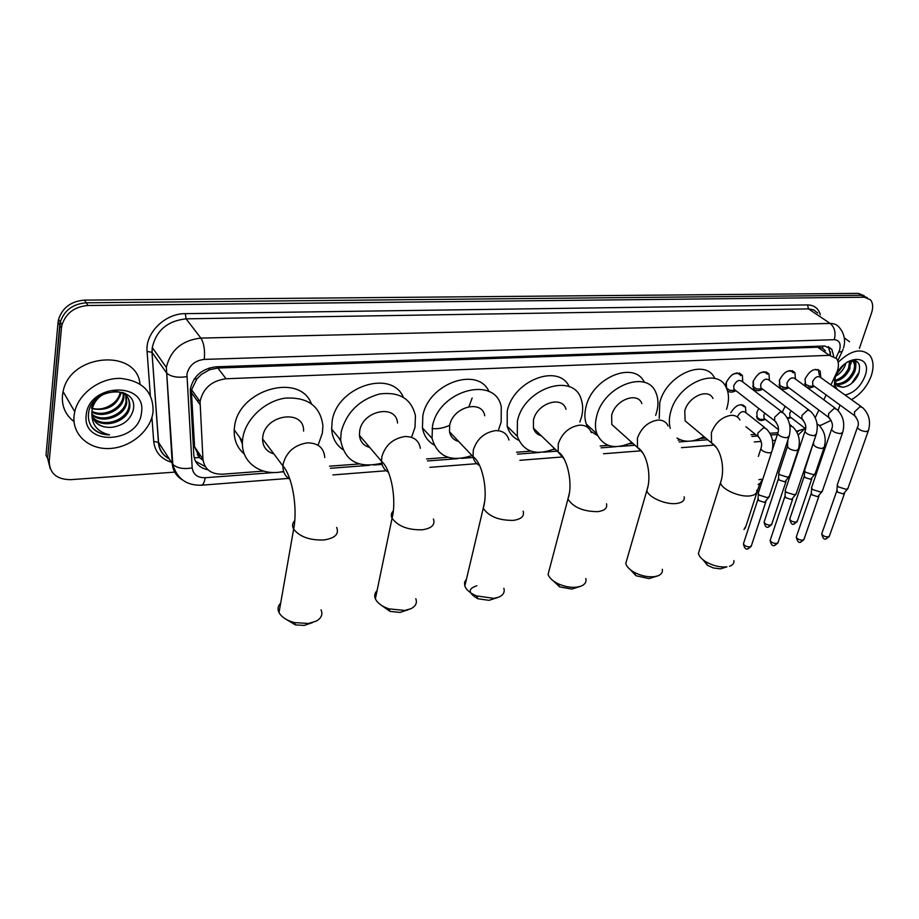 <?xml version="1.0" encoding="UTF-8"?>
<svg xmlns="http://www.w3.org/2000/svg" width="919" height="919" viewBox="0 0 919 919"><rect width="100%" height="100%" fill="white"/><g stroke="black" fill="none" stroke-linecap="round" stroke-linejoin="round"><path stroke-width="1.38" d="M764.93 419.512C761.369 421.132 758.761 420.707 757.107 418.26L756.865 412.275L758.784 408.484M790.535 417.766L787.652 418.685M782.379 412.068L785.113 406.244M735.901 390.69C732.581 392.505 729.812 392.597 727.572 390.966M725.55 386.267L726.044 382.936C731.122 373.355 736.567 370.839 742.38 375.389L742.77 381.936M762.678 389.185C758.52 391.425 755.418 391.115 753.385 388.255L753.063 381.592C758.003 372.264 763.298 369.725 768.973 373.953L769.433 380.443M788.801 387.738C784.78 389.966 781.759 389.725 779.737 387.037L779.404 380.271C784.217 371.196 789.375 368.622 794.901 372.574L795.429 379.007M814.28 386.313C810.386 388.53 807.445 388.381 805.458 385.842L805.113 378.996C809.8 370.139 814.831 367.554 820.219 371.242L820.782 377.606M830.948 384.9L837.335 371.161C838.99 366.003 838.737 361.822 836.6 358.605L829.375 355.331L226.04 378.754C211.623 380.719 202.973 388.346 200.066 401.626L202.95 459.155C204.42 469.299 210.922 474.319 222.432 474.193L263.627 471.114M201.583 374.309L209.566 369.737L201.583 374.309L196.919 378.858L191.577 389.782L191.474 392.677L194.587 446.829L199.503 457.582L203.053 460.35M239.928 438.156L240.56 438.558M242.409 444.084L239.744 437.444M340.696 440.925L338.606 437.513M825.469 350.863L822.471 348.163L817.726 347.221L217.86 368.025L209.566 369.737M815.233 417.663L818.863 410.092M823.803 399.799L826.135 394.94M796.451 431.31L805.354 428.553M329.53 466.186L359.237 463.969M426.554 458.937L448.093 457.329M471.872 455.56L471.975 455.548C450.724 462.464 437.421 456.743 432.045 438.352L432.47 426.313C438.604 390.115 495.571 374.975 501.269 406.933L501.154 422.085L498.58 429.632M516.524 452.217L530.906 451.149M553.089 449.483L555.306 449.322M600.176 445.968L608.252 445.37M629.01 443.82L633.019 443.521M678.153 440.144L680.669 439.96M700.117 438.501L705.7 438.087M751.007 434.698L755.441 434.365M769.915 433.286L777.888 432.688M730.8 412.723C735.878 404.762 740.771 402.844 745.493 406.968L745.86 412.574M175.609 472.056L70.706 479.672C56.737 479.534 49.58 473.411 49.224 461.304L61.481 327.888L59.769 325.119L60.286 322.052C64.284 310.3 72.934 303.879 86.237 302.799L861.356 295.298L867.214 297.641L861.356 295.298L86.237 302.799C72.934 303.879 64.284 310.3 60.286 322.052L47.604 458.248L59.769 325.119L58.058 322.362L58.575 319.307C62.549 307.589 71.177 301.191 84.445 300.122L858.335 293.379L864.182 295.723M50.212 468.656L47.604 458.248L46.007 455.215L58.058 322.362M833.659 356.135L831.798 349.231L824.63 345.992L216.103 366.796C201.789 368.68 193.174 376.204 190.267 389.392L193.806 454.997C194.713 463.084 199.423 468.012 207.912 469.758M828.26 346.555L830.569 354.412M840 405.038L838.105 410.517M831.167 420.328L821.069 425.175L819.07 425.325M61.481 327.888L62.01 324.821C66.019 313.034 74.692 306.59 88.029 305.499L864.4 297.228L870.442 299.789C872.97 302.971 873.337 307.348 871.557 312.897L859.414 348.37M205.27 466.622L195.425 461.166M838.162 362.293C851.063 350.001 861.643 347.727 869.914 355.458C873.59 360.593 874.015 367.439 871.189 376.02C867.226 386.417 860.666 394.297 851.511 399.662M844.32 337.916L849.558 341.719M841.77 392.677L841.149 392.218M837.646 389.713C835.279 387.025 834.349 383.384 834.843 378.777M837.427 386.06L842.734 387.278L836.256 384.843L834.911 378.582M842.734 387.278C849.57 386.21 854.819 381.913 858.484 374.378C861.528 362.752 857.875 358.582 847.548 361.879M834.13 387.198L835.153 377.824C842.539 354.137 873.877 353.011 864.917 376.331C860.621 386.658 854.015 392.895 845.089 395.055M834.555 379.88L835.015 387.669M835.67 383.832C843.228 383.912 849.11 379.765 853.326 371.402C854.911 367.393 854.934 364.188 853.395 361.764L851.993 360.443M836.026 384.487C843.803 385.153 849.972 381.063 854.509 372.229C856.106 368.22 856.129 365.004 854.59 362.58L851.224 360.57M834.854 380.374C840.988 378.628 845.572 374.538 848.593 368.105L849.661 360.983M834.946 381.385C841.517 380.007 846.456 375.86 849.776 368.933L850.557 360.719M836.818 373.884L844.01 364.579M835.762 376.181C840.046 373.596 843.148 370.093 845.078 365.659L845.917 363.016M836.382 402.407L829.409 397.33M850.971 363.901L851.442 360.604M855.727 367.06L855.945 360.903M845.124 373.734L847.054 371.115M850.753 361.397L850.822 360.65M849.202 377.755L852.235 373.631M855.497 364.59L855.394 360.696M851.534 383.499L859.38 371.781M74.06 415.836L74.738 411.689C78.816 393.343 100.068 377.904 120.378 378.387C142.629 380.811 153.519 391.976 153.059 411.884L153.013 412.275C150.624 430.643 130.843 447.381 110.05 448.483C89.235 449.862 72.073 434.813 74.06 415.836M74.025 421.557C65.582 415.078 61.722 406.462 62.435 395.698L63.089 391.62C69.901 353.643 136.678 348.186 140.01 383.981M92.785 428.323C97.058 432.642 102.641 434.825 109.533 434.859C97.253 431.93 91.372 424.463 91.9 412.47C92.98 422.786 99.447 427.749 111.291 427.358C123.157 425.761 130.498 419.903 133.301 409.782C138.666 384.039 90.544 386.91 88.557 413.527C87.902 419.179 89.315 424.107 92.785 428.323M141.492 412.47C139.332 443.291 81.998 446.956 86.202 415.227C88.373 383.177 146.971 381.075 141.492 412.47M92.566 417.008C102.331 428.564 127.029 420.649 128.982 406.221L129.085 405.601C129.763 399.96 127.684 395.561 122.847 392.402M92.785 417.651C102.216 429.908 127.73 422.131 129.728 407.393L129.832 406.761C130.176 396.744 124.628 391.597 113.175 391.299M91.992 414.285C102.859 423.085 124.203 414.745 126.029 401.603L125.731 395.113M92.084 414.986C102.721 424.475 124.915 416.227 126.765 402.752L126.248 395.607M91.934 411.264C103.594 417.433 121.319 408.817 123.089 397.019L123.307 393.389M91.9 412.057C103.387 418.869 122.043 410.299 123.824 398.157L123.973 393.791M92.268 408.771C106.868 411.218 116.414 406.164 120.917 393.608L120.194 392.482C118.677 398.857 114.45 403.636 107.534 406.795C102.446 409.104 97.38 409.633 92.359 408.358M120.917 393.608L121.09 392.356M93.807 401.752L91.452 408.174M107.753 392.39C99.355 395.423 94.163 401.086 92.164 409.357L91.9 412.47M125.501 394.446L125.03 393.321M125.995 394.952L125.191 393.401M93.623 419.489C97.529 425.106 103.422 427.726 111.291 427.358M91.59 426.738C95.921 431.861 101.906 434.572 109.533 434.859M699.692 549.367L698.429 553.445C699.026 556.156 701.312 558.809 705.298 561.417C712.489 565.667 719.692 567.482 726.918 566.851L720.393 568.861L713.293 567.942L707.446 565.3L702.966 559.751M712.96 398.467C708.388 387.91 688.411 396.526 684.804 410.782L685.092 420.845L690.743 425.577M670.296 428.392C668.871 423.418 669.021 417.835 670.767 411.643C677.717 383.683 716.82 366.658 725.964 387.002C728.997 392.907 729.295 399.972 726.872 408.197L726.515 409.3M659.222 418.398L659.796 402.43C666.574 374.653 705.436 357.882 714.649 378.157M703.92 436.605C693.443 442.234 684.471 442.705 677.004 438.018M729.502 566.276C732.799 565.128 734.258 563.232 733.89 560.59M657.361 576.018L649.044 578.591L635.971 575.742L630.583 569.895M627.183 558.614L625.759 563.508C626.632 566.598 629.389 569.493 634.053 572.192C640.945 575.834 647.757 577.316 654.5 576.65L657.636 575.926C661.324 574.547 662.886 572.342 662.312 569.309M641.876 403.59C637.602 391.333 615.167 399.868 611.663 415.285L611.813 424.509L618.51 430.506M631.847 442.464C614.995 449.988 603.335 447.093 596.856 433.779C595.053 428.587 594.984 422.729 596.672 416.204C603.427 385.957 647.309 369.105 655.913 392.7C658.395 398.455 658.613 405.072 656.545 412.516L655.638 415.342M587.988 427.634L586.333 424.118C584.507 418.949 584.415 413.125 586.058 406.646C592.479 377.353 634.65 360.328 644.357 382.407M597.649 435.675L590.779 431.275M580.176 586.437L571.802 589.079L559.637 586.885L553.249 580.831M549.619 568.516L548.08 574.375C549.275 577.867 552.583 580.969 557.994 583.691C564.473 586.667 570.814 587.815 577.029 587.126L580.9 586.184C585.001 584.518 586.632 581.968 585.805 578.533M565.989 409.323C562.29 395.055 536.845 403.303 533.468 420.098L533.457 428.174C534.686 432.171 537.305 434.71 541.314 435.778M554.72 448.759C535.88 456.1 523.405 451.941 517.294 436.284L517.42 421.086C523.91 388.128 573.663 371.827 581.199 399.294C583.048 404.682 583.14 410.632 581.474 417.146L579.843 422.074M518.73 440.27C512.882 437.49 509.034 432.826 507.185 426.255L507.242 411.149C513.17 380.386 558.763 363.016 569.252 386.75M497.409 597.626L489.023 600.325L477.88 598.763C468.035 593.042 467.679 588.723 476.789 585.805M466.461 579.177L464.532 582.37L464.819 586.115C466.427 590.021 470.344 593.283 476.547 595.903L493.974 598.361L498.81 597.12C503.313 595.087 504.99 592.158 503.842 588.309M484.761 415.767C482.038 399.168 452.895 406.807 449.69 425.256L449.506 431.781C450.597 436.87 453.641 440.086 458.615 441.419M434.009 444.922C427.691 441.258 423.843 435.595 422.453 427.932L422.82 415.962C428.151 383.476 477.891 365.877 489.069 391.643M472.159 397.973L468.954 406.635M449.701 425.267C443.705 428.082 437.823 429.184 432.056 428.564M408.415 609.653L400.075 612.41L390.047 611.411L381.511 605.368M377.066 590.687C374.665 593.019 374.102 595.73 375.377 598.832C377.468 603.117 382.005 606.46 389.013 608.86L404.705 610.446L410.839 608.746C415.687 606.287 417.352 602.944 415.813 598.717M397.536 423.004C396.353 403.774 362.672 410.402 359.708 430.793L359.432 435.342C360.168 441.706 363.602 445.738 369.737 447.438M381.776 463.165C358.238 468.736 344.522 461.005 340.627 439.96L341.179 431.93C346.452 412.436 359.214 399.799 379.478 393.998C399.432 391.483 411.425 398.743 415.445 415.767L415.009 427.381L411.54 437.318M342.798 449.54C336.021 444.785 332.31 437.984 331.644 429.116L332.161 421.143C336.779 386.589 391.632 368.921 403.303 397.215M312.494 622.622L304.246 625.425L295.344 624.886L285.798 619.142M280.663 603.186C277.871 605.954 277.32 609.09 279.02 612.605C281.628 617.189 286.797 620.52 294.539 622.611L308.474 623.461L316.331 621.095C321.443 618.131 323.017 614.386 321.041 609.837M303.557 431.068C304.603 409.024 265.453 414.078 262.8 436.755L262.581 438.891C262.673 446.634 266.418 451.62 273.828 453.86M283.615 471.39C261.318 476.927 240.663 462.441 242.467 441.166L242.811 437.984C245.568 419.064 265.12 400.81 285.464 398.111C307.911 396.974 320.398 406.209 322.925 425.83L322.374 433.09L318.077 445.278M244.328 454.043C237.194 447.99 233.828 439.937 234.219 429.874L234.552 426.715C238.297 389.69 299.525 372.229 311.346 403.636M242.409 442.441L241.077 439.271M819.415 375.251L818.576 371.575M861.321 406.703L820.644 377.514C817.795 375.549 815.13 376.916 812.637 381.615L812.821 385.245L814.142 386.221M848.076 488.299L846.25 489.367L838.507 486.944L837.278 485.519L837.473 484.256M847.64 488.919L843.343 493.951L837.772 492.193L836.945 490.332M804.998 379.352L805.572 384.429L809.673 386.198M793.246 372.896C791.477 370.61 788.858 370.414 785.377 372.321M835.497 408.381L795.211 378.846C792.293 376.744 789.559 378.111 786.997 382.924L787.169 386.52L788.594 387.577M822.528 490.93L820.61 492.067L812.798 489.609L811.626 488.23L811.822 486.886M822.068 491.596L817.738 496.697L812.109 494.916L811.316 493.043M779.461 380.121L779.898 385.624L784.24 387.554M767.296 374.251C765.401 371.736 762.575 371.552 758.818 373.711M809.007 410.104L769.146 380.236C766.147 377.985 763.344 379.329 760.714 384.268L760.875 387.818L762.414 388.978M796.336 493.618L794.315 494.824L786.423 492.343L785.171 490.597L785.515 489.586M795.843 494.342L791.477 499.511L785.791 497.707L785.044 495.812M753.281 380.971L753.569 386.842L756.636 388.909L758.164 388.944M740.691 375.664C738.646 372.861 735.591 372.712 731.524 375.193M781.828 411.861L742.414 381.661C739.347 379.248 736.464 380.569 733.753 385.647L733.913 389.139L735.556 390.414M769.467 496.363L767.342 497.661L759.37 495.146L758.175 493.446L758.52 492.366M768.939 497.156L764.539 502.394L758.784 500.579L758.083 498.661M726.286 382.304L726.561 388.082L729.778 390.334L731.432 390.368M791.11 410.793L789.743 413.274L789.88 416.709L791.236 417.754M815.314 473.618L813.407 474.709L805.768 472.32L804.63 470.999L804.814 469.735M814.877 474.25L810.615 479.281L805.113 477.558L804.343 475.778M764.78 413.159L763.919 414.974L764.045 418.363L765.493 419.501M789.593 476.031L787.594 477.202L779.875 474.778L778.795 473.515L778.979 472.171M789.122 476.72L784.826 481.82L779.266 480.074L778.542 478.271M756.498 416.594L759.599 419.259L761.231 419.34M744.287 406.795L740.932 404.624M764.976 427.76L745.987 412.769C742.989 410.402 740.14 411.723 737.44 416.721L737.371 416.985M762.816 479.178L758.933 479.649M762.724 479.247L759.91 483.509L758.152 484.439M194.15 379.099L196.919 378.858M822.471 348.163L823.068 346.049M829.937 353.964L830.5 351.977M194.196 457.777L199.503 457.582M209.164 369.748L209.383 367.933M817.726 347.221L829.375 355.331M194.587 446.829L202.95 459.155M191.474 392.677L199.986 404.601M217.86 368.025L226.04 378.754M197.045 400.477L199.159 400.374M84.445 300.122L88.029 305.499M858.335 293.379L864.4 297.228M836.037 357.905L839.518 350.323C841.218 343.752 839.472 340.202 834.28 339.697L204.248 359.398C194.805 360.57 189.038 365.498 186.936 374.194L192.197 467.874C193.197 474.537 197.528 477.823 205.178 477.742L274.735 472.481M182.467 479.936C176.299 476.237 172.887 470.792 172.244 463.601L166.339 367.439C170.52 350.07 182.031 340.283 200.882 338.089L830.179 323.442C834.119 323.408 837.186 324.775 839.38 327.555C846.41 335.929 844.607 344.878 843.481 347.945M150.314 395.273L147.086 351.472C145.11 333.069 165.029 313.368 185.293 313.655L807.502 304.913L808.502 308.887L830.179 323.442C834.659 327.279 836.026 332.701 834.28 339.697M204.248 359.398C205.109 350.277 203.995 343.178 200.882 338.089L186.097 318.836C167.568 320.857 156.287 330.415 152.255 347.508L152.117 352.482L166.753 373.194C171.175 376.859 177.872 378.008 186.844 376.652M807.502 304.913C814.177 305.051 818.45 308.347 820.334 314.792M817.692 313.023L813.729 309.898L808.502 308.887L186.097 318.836L185.293 313.655M171.371 462.234C160.814 458.857 154.932 451.907 153.703 441.384L151.934 417.295M49.224 461.304L47.604 458.248M147.086 351.472L151.98 352.31L152.255 347.508L166.339 367.439L172.818 464.348L158.562 442.418C159.263 449.736 162.812 455.25 169.234 458.926M169.153 458.799C162.364 455.043 158.792 449.517 158.424 442.234L151.98 352.31L158.562 442.418L153.703 441.384M279.41 472.136L283.753 471.803M330.449 468.276L369.461 465.324M373.815 465.003L382.063 464.371M427.45 460.947L457.547 458.673M461.591 458.363L473.205 457.49M517.42 454.147L539.648 452.47M543.428 452.182L557.178 451.149M601.072 447.829L616.373 446.668M619.9 446.404L634.972 445.267M679.049 441.936L688.216 441.246M691.525 440.994L707.71 439.764M751.903 436.433L757.497 436.008M770.788 435.009L777.359 434.503M796.876 432.091L798.439 431.149M205.178 477.742C204.477 482.222 203.225 484.715 201.422 485.221C186.442 485.588 176.907 478.627 172.818 464.348C177.103 468.208 183.57 469.391 192.197 467.874M288.532 478.408L200.951 485.255M838.748 352.218L842.16 351.506L843.033 349.346M198.102 455.962L200.664 455.79M739.944 420.029C738.164 416.721 735.177 415.158 730.961 415.331C721.852 416.916 715.315 422.74 711.375 432.803L711.547 442.981L716.372 447.45M756.751 490.206C757.233 493.354 754.924 495.261 749.835 495.915C739.37 497.317 721.472 489.241 720.496 482.751L721.622 479.017M668.113 425.991C666.252 421.878 662.806 419.903 657.797 420.086C648.079 421.741 641.301 427.772 637.43 438.156L637.476 447.507L642.921 453.113M684.184 496.811C684.908 500.487 682.323 502.716 676.418 503.509C665.666 504.922 648.274 497.271 646.827 490.574L648.044 486.105M591.308 432.631C589.435 427.484 585.495 425.003 579.464 425.175C569.091 426.921 562.026 433.159 558.258 443.9L558.155 452.079L564.186 459.109M606.494 503.784C607.551 508.069 604.633 510.688 597.764 511.642C583.289 511.584 573.341 507.38 567.931 499.051L569.217 493.733M508.954 440.052C507.208 433.642 502.693 430.506 495.41 430.643C484.302 432.47 476.927 438.937 473.296 450.057L473.044 456.674C473.825 460.798 476.019 463.727 479.592 465.473M523.118 511.159C524.588 516.145 521.303 519.224 513.273 520.384C498.868 520.51 488.862 516.467 483.245 508.241L484.531 501.981M420.362 448.346C418.961 440.408 413.826 436.468 404.969 436.525C393.045 438.443 385.348 445.164 381.867 456.686L381.534 461.304C381.982 466.301 384.28 469.931 388.438 472.205M433.423 519.005C435.399 524.772 431.689 528.368 422.281 529.792C407.979 530.114 397.916 526.254 392.068 518.236C390.77 515.456 391.184 513.02 393.309 510.93M324.752 457.593C323.959 447.863 318.181 442.947 307.394 442.866C294.562 444.888 286.498 451.872 283.201 463.831L282.972 466.013C282.845 471.941 285.166 476.375 289.922 479.327M336.653 527.403C339.272 534.019 335.056 538.201 324.005 539.958C309.829 540.452 299.709 536.834 293.643 529.103C291.943 525.955 292.311 523.152 294.746 520.682M844.458 493.526L829.478 535.846L828.134 536.949C824.871 536.834 822.735 535.8 821.724 533.836L821.954 533.181M825.986 538.821L828.134 536.949M857.68 426.623L857.404 427.427C858.84 429.805 861.861 431.195 866.433 431.608L868.524 430.287C870.913 421.27 868.949 413.722 862.631 407.645L860.104 406.646L854.452 411.942L854.567 415.641L855.796 416.571M818.898 496.26L804.114 539.016L802.701 540.188C799.438 540.096 797.29 539.051 796.268 537.075L796.509 536.374M800.575 542.072L802.701 540.188M831.798 428.564L831.5 429.426C832.959 431.827 835.98 433.217 840.563 433.607L842.746 432.206C845.078 423.154 843.137 415.56 836.91 409.414L834.245 408.323L828.524 413.688L828.628 417.341L829.937 418.363M792.683 499.051L778.106 542.267L776.635 543.508C773.361 543.428 771.213 542.394 770.168 540.406L770.432 539.648M774.533 545.415L776.635 543.508M805.228 430.563L804.929 431.493C806.4 433.894 809.432 435.296 814.016 435.663L816.29 434.182C818.576 425.083 816.658 417.444 810.524 411.23L807.721 410.046L801.908 415.468L802.011 419.087L803.39 420.201M765.803 501.923L751.432 545.587L749.904 546.92C746.63 546.851 744.47 545.817 743.414 543.83L743.689 543.003M747.825 548.838L749.904 546.92M777.968 432.608L777.646 433.619C779.14 436.031 782.184 437.421 786.767 437.777L789.145 436.192C791.374 427.071 789.467 419.374 783.447 413.113L780.495 411.804L774.602 417.306L774.694 420.856L776.153 422.085M811.776 478.856L797.382 520.993L796.003 522.107C792.81 522.003 790.708 521.004 789.708 519.109L789.938 518.442M793.89 523.991L796.003 522.107M813.671 443.544L813.384 444.394C814.762 446.749 817.669 448.104 822.114 448.472L824.274 447.059C826.491 438.34 824.642 430.988 818.703 425.003L817.048 423.923M786.044 481.372L771.845 523.945L770.398 525.14C767.204 525.048 765.102 524.048 764.091 522.141L764.332 521.429M768.318 527.035L770.398 525.14M787.732 445.669L787.434 446.577C788.812 448.943 791.73 450.299 796.187 450.643L798.439 449.15C800.61 440.396 798.772 432.998 792.936 426.956L789.858 425.83M759.668 483.957L745.677 526.978L744.413 528.207M772.19 450.39C773.901 441.867 772.006 434.733 766.503 428.978L763.586 427.691L757.865 433.021L757.957 436.387L759.335 437.57M771.558 452.32L769.594 452.883C765.136 452.55 762.219 451.206 760.817 448.817L761.116 447.84M191.577 389.782L200.066 401.626M820.219 371.242L817.738 369.472M794.901 372.574L792.247 370.644M768.973 373.953L766.113 371.827M742.38 375.389L739.313 373.045M745.493 406.968L742.77 404.831M58.575 319.307L62.01 324.821M828.708 347.106L831.798 349.231M332.896 474.928L386.233 470.758M429.897 467.346L476.823 463.67M519.867 460.304L561.072 457.076M603.519 453.756L639.601 450.93M681.496 447.656L712.983 445.187M754.35 441.959L761.104 441.43M772.488 440.534L775.475 440.304M798.129 435.02L804.194 429.23M837.737 360.765L841.804 352.264M197.194 454.675L199.791 454.503M854.59 362.58L853.395 361.764M74.738 411.689L63.089 391.62M129.728 407.393L128.982 406.221M126.765 402.752L126.029 401.603M123.824 398.157L123.089 397.019M707.446 565.3L705.298 561.417M685.092 420.845L711.547 442.981C721.955 449.069 725.125 470.459 720.496 482.751L698.429 553.445M635.971 575.742L634.053 572.192M611.813 424.509L637.476 447.507C647.298 452.86 651.881 477.041 646.827 490.574L625.759 563.508M596.856 433.779L586.333 424.118M559.637 586.885L557.994 583.691M533.457 428.174L558.155 452.079C567.103 456.513 573.456 483.968 567.931 499.051L548.08 574.375M517.294 436.284L507.185 426.255M477.88 598.763L476.547 595.903M449.506 431.781L473.044 456.674C482.429 462.625 488.46 491.608 483.245 508.241L464.819 586.115M432.045 438.352L422.453 427.932M390.047 611.411L389.013 608.86M359.432 435.342L381.534 461.304C391.172 469.276 396.847 499.752 392.068 518.236L375.377 598.832M340.627 439.96L331.644 429.116M295.344 624.886L294.539 622.611M262.581 438.891L282.972 466.013C292.437 476.479 297.825 508.483 293.643 529.103L279.02 612.605M242.467 441.166L234.219 429.874M829.283 536.466L826.307 538.787C824.274 539.993 822.746 538.339 821.724 533.836L836.807 490.872M816.394 370.012L815.44 369.335M837.175 485.129L857.404 427.427C859.311 424.015 858.357 420.086 854.567 415.641L812.821 385.245M836.887 491.16L837.278 485.519M805.572 384.429L804.653 383.751M814.234 386.279L808.375 386.175M868.248 431.091L848.088 487.943M803.895 539.683L800.897 542.038C798.91 543.267 797.37 541.613 796.268 537.075L811.167 493.618M790.903 371.184L789.949 370.483M811.5 487.828L831.5 429.426C833.372 425.704 832.407 421.672 828.628 417.341L787.169 386.52M811.259 493.928L811.626 488.23M779.898 385.624L778.967 384.935M788.686 387.646L782.827 387.531M842.447 433.067L822.539 490.551M777.888 542.98L774.843 545.381C772.546 546.403 770.984 544.749 770.168 540.406L784.883 496.444M764.769 372.379L763.815 371.667M785.171 490.597L804.929 431.493C806.744 427.381 805.768 423.245 802.011 419.087L760.875 387.818M784.987 496.754L785.32 491.033M753.569 386.842L752.638 386.141M762.483 389.047L756.636 388.909M815.98 435.101L796.336 493.216M751.214 546.357L748.135 548.804C745.895 549.872 744.321 548.206 743.414 543.83L757.922 499.339M737.98 373.596L737.027 372.873M758.175 493.446L777.646 433.619C779.404 429.093 778.416 424.842 774.694 420.856L733.913 389.139M758.037 499.672L758.324 493.894M735.625 390.472L729.778 390.334M788.824 437.191L769.456 495.95M797.187 521.613L794.188 523.956C792.316 525.197 790.822 523.577 789.708 519.109L804.205 476.318M814.073 440.752L804.516 470.62M804.286 476.593L804.63 470.999M791.293 417.8L787.066 417.617M789.88 416.709L805.572 428.725M823.987 447.898L815.314 473.262M771.65 524.623L768.606 527.012C766.446 528.046 764.941 526.426 764.091 522.141L778.404 478.856M789.605 424.394L791.5 425.853M787.882 440.052L787.434 446.577L778.669 473.113M778.496 479.155L778.795 473.515M765.55 419.546L759.599 419.259M764.045 418.363L778.37 429.575M798.14 450.057L789.582 475.663M745.47 527.701L743.976 529.539M745.952 426.761L757.957 436.387C761.518 440.247 762.46 444.394 760.817 448.817L758.37 456.41"/></g></svg>

